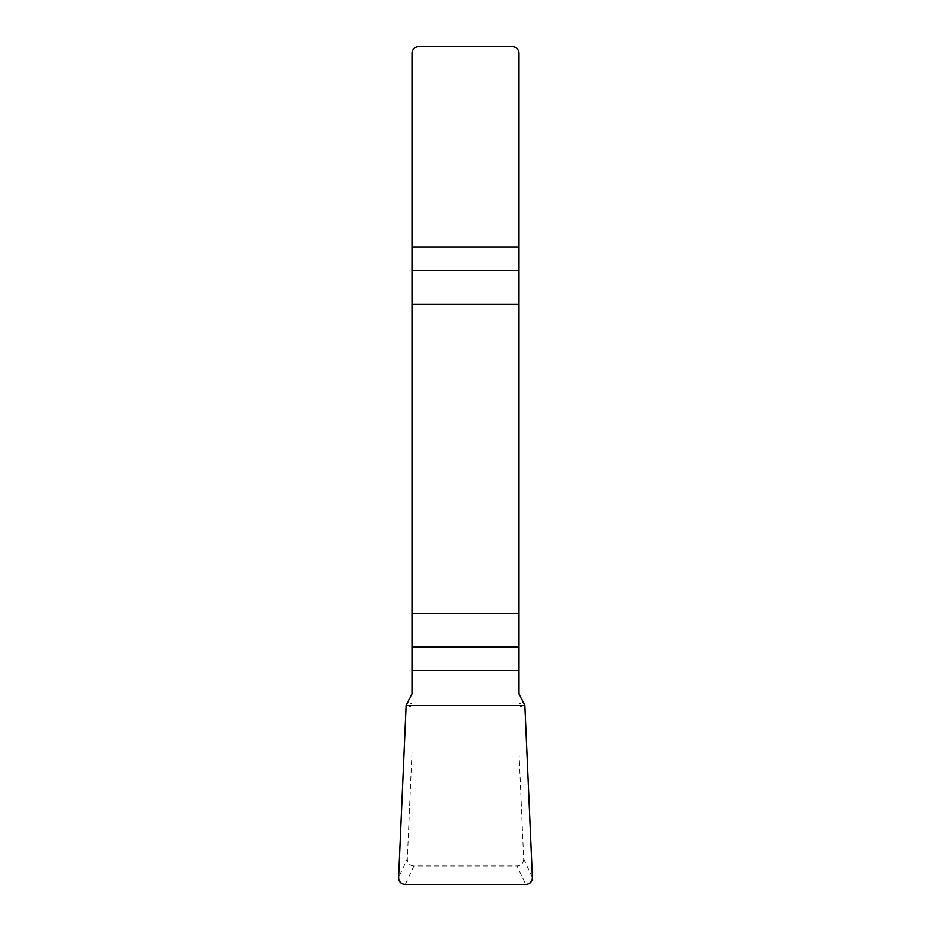 <?xml version="1.0" encoding="UTF-8"?>
<svg xmlns="http://www.w3.org/2000/svg" width="931" height="931" viewBox="0 0 931 931"><rect width="100%" height="100%" fill="white"/><g stroke="black" fill="none" stroke-linecap="round" stroke-linejoin="round"><path stroke-width="0.7" stroke-dasharray="4.66 3.49" d="M519.021 693.793L519.021 53.242A6.692 6.692 0 0 0 512.329 46.55L418.671 46.55A6.692 6.692 0 0 0 411.979 53.242L411.979 693.793M532.392 877.456L523.699 858.999L519.021 751.841M523.699 858.999A6.75 6.692 -115.2 0 1 517.054 865.981L525.747 884.45M405.253 884.45L413.946 865.981L517.054 865.981M413.946 865.981A6.75 6.692 -64.8 0 1 407.301 858.999L398.608 877.456M411.979 751.841L407.301 858.999M407.01 702.405L411.979 703.859M406.114 705.465L411.979 707.164M523.99 702.405L519.021 703.859M524.886 705.465L519.021 707.164"/><path stroke-width="1.4" d="M411.979 670.704L411.979 693.793L406.114 705.465L398.608 877.456A6.75 6.692 -64.8 0 0 405.253 884.45L525.747 884.45A6.75 6.692 -115.2 0 0 532.392 877.456L524.886 705.465L519.021 693.793L519.021 613.517L411.979 613.517L411.979 670.704L519.021 670.704M411.979 304.111L519.021 304.111L519.021 53.242A6.692 6.692 0 0 0 512.329 46.55L418.671 46.55A6.692 6.692 0 0 0 411.979 53.242L411.979 613.517M519.021 304.111L519.021 613.517M532.392 877.468C532.276 881.82 530.053 884.147 525.712 884.45L405.288 884.45C400.947 884.147 398.724 881.82 398.608 877.468L406.114 705.465L524.886 705.465L532.392 877.468M519.021 270.572L411.979 270.572M411.979 246.924L519.021 246.924M411.979 647.045L519.021 647.045"/></g></svg>
